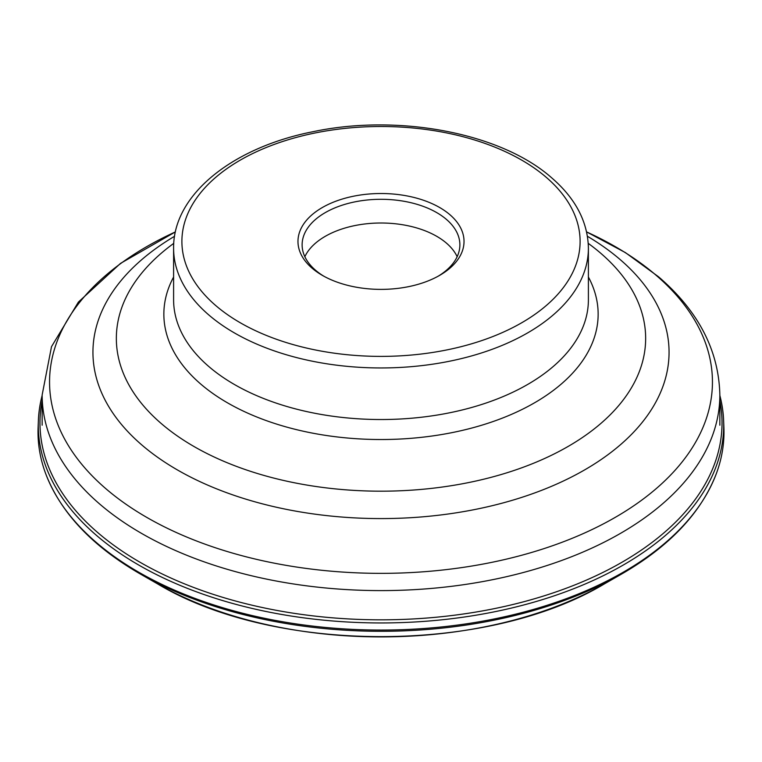 <?xml version="1.0" encoding="UTF-8"?>
<svg xmlns="http://www.w3.org/2000/svg" width="762" height="762" viewBox="0 0 762 762"><rect width="100%" height="100%" fill="white"/><g stroke="black" fill="none" stroke-linecap="round" stroke-linejoin="round"><path stroke-width="1.14" d="M38.376 420.586L38.1 427.53A342.986 198.025 0 0 0 45.644 473.573A342.986 198.025 0 0 0 138.474 572.062A342.986 198.025 0 0 0 478.107 621.954A342.986 198.025 0 0 0 716.356 473.573A342.986 198.025 0 0 0 723.9 427.53L723.624 420.586A342.719 197.863 180 0 1 515.741 607.019A342.719 197.863 180 0 1 138.665 565.004A342.719 197.863 180 0 1 38.376 420.586A342.719 197.863 180 0 1 42.148 395.449M719.852 395.449A342.719 197.863 180 0 1 723.624 420.586M449.904 214.703A83.02 47.93 0 0 0 322.297 207.55A83.02 47.93 0 0 0 312.096 268.186A83.02 47.93 0 0 0 322.297 275.339A83.02 47.93 0 0 0 439.703 275.339L439.703 275.339A83.02 47.93 0 0 0 449.904 214.703M438.198 276.187A78.877 45.539 0 0 0 459.877 244.831A78.877 45.539 0 0 0 446.456 219.427A78.877 45.539 0 0 0 325.231 212.636A78.877 45.539 0 0 0 302.123 244.831A78.877 45.539 0 0 0 315.544 270.234A78.877 45.539 0 0 0 323.802 276.187M304.848 256.689A78.877 45.539 180 0 1 368.103 223.618A78.877 45.539 180 0 1 446.456 243.135A78.877 45.539 180 0 1 457.152 256.689M42.148 400.726A341.024 196.891 0 0 0 139.856 562.156A341.024 196.891 0 0 0 529.095 600.294A341.024 196.891 0 0 0 719.852 400.726M716.356 473.573C701.231 512.788 669.627 546.297 621.544 574.072L621.544 574.072A341.414 197.11 180 0 1 140.456 574.072L140.456 574.072A341.414 197.11 180 0 1 139.579 573.567C91.973 545.868 60.655 512.54 45.644 473.573M139.579 573.567L157.191 583.663A317.668 183.404 0 0 0 604.809 583.663L621.544 574.072M586.597 231.896L625.364 252.574L658.52 276.777C698.392 311.048 718.833 350.444 719.852 394.973A338.852 195.634 180 0 1 479.812 582.101A338.852 195.634 180 0 1 99.784 504.111A338.852 195.634 180 0 1 42.148 394.973L42.148 425.206M175.393 231.915A331.441 191.357 0 0 0 105.928 488.756A331.441 191.357 0 0 0 565.899 540.81A331.441 191.357 0 0 0 656.072 275.244A331.441 191.357 0 0 0 586.607 231.915M587.435 236.287A288.055 166.306 180 0 1 620.068 259.499A288.055 166.306 180 0 1 541.706 490.299A288.055 166.306 180 0 1 141.932 445.056A288.055 166.306 180 0 1 174.565 236.287M173.765 243.364A264.652 152.791 0 0 0 161.363 423.634A264.652 152.791 -0 0 0 528.647 465.201A264.652 152.791 -0 0 0 600.637 253.155A264.652 152.791 0 0 0 588.235 243.364M588.397 277.016A217.141 125.368 180 0 1 474.726 427.244A217.141 125.368 180 0 1 200.787 384.096A217.141 125.368 180 0 1 173.603 277.016M173.603 299.79A207.397 119.739 0 0 0 208.883 366.589A207.397 119.739 0 0 0 441.484 414.328A207.397 119.739 0 0 0 588.397 299.79L588.397 248.222A207.397 119.739 180 0 1 441.484 362.75A207.397 119.739 180 0 1 208.883 315.02A207.397 119.739 180 0 1 173.603 248.222L173.603 299.79M215.76 305.572A199.101 114.948 180 0 1 269.929 146.047A199.101 114.948 180 0 1 546.24 177.317A199.101 114.948 180 0 1 492.071 336.842A199.101 114.948 180 0 1 215.76 305.572M157.191 583.663C274.587 654.282 487.413 654.282 604.809 583.663M42.148 394.973L51.502 346.672L78.391 302.085L120.501 263.395L175.403 231.896M588.397 248.222C587.893 221.98 575.634 198.511 551.64 177.794C501.005 132.94 398.469 113.557 313.258 131.655C232.677 147.38 172.917 194.681 173.603 248.222M719.852 394.973L719.852 425.206"/></g></svg>
